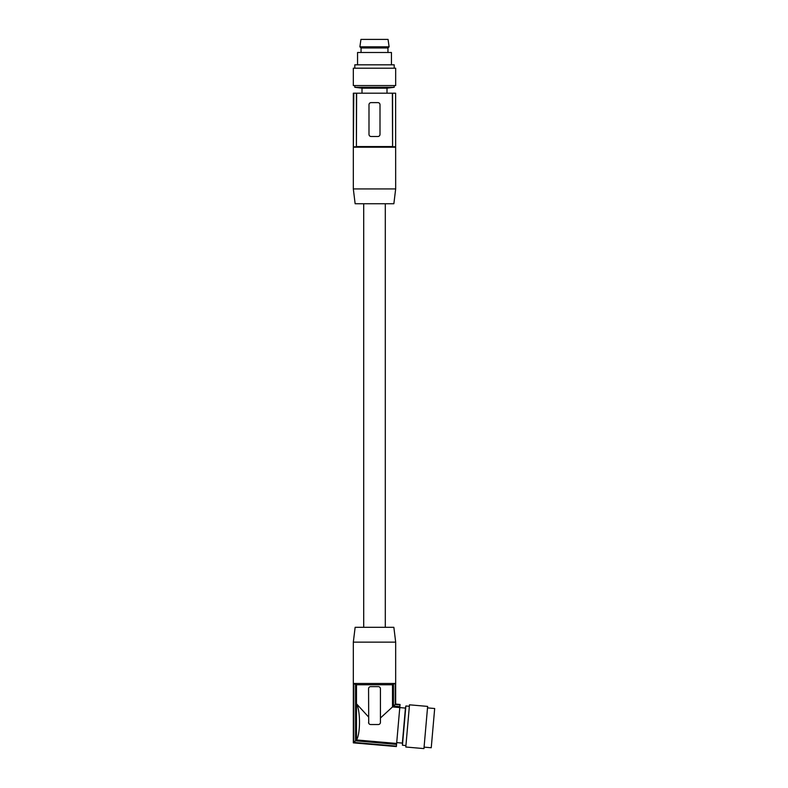 <?xml version="1.0" encoding="UTF-8"?>
<svg xmlns="http://www.w3.org/2000/svg" width="788" height="788" viewBox="0 0 788 788"><rect width="100%" height="100%" fill="white"/><g stroke="black" fill="none" stroke-linecap="round" stroke-linejoin="round"><path stroke-width="1.18" d="M394.197 85.567L394.197 87.301L354.807 87.301L354.807 85.567M362.007 93.191L362.007 88.187L386.997 88.187L386.997 93.191M395.674 85.567L353.32 85.567L353.32 68.201L395.674 68.201L395.674 85.567M354.807 68.201L354.807 64.813L394.197 64.813L394.197 68.201M357.555 64.813L357.555 52.491L391.439 52.491L391.439 64.813M392.355 93.191L392.591 146.775L392.591 93.191L353.32 93.191L353.32 188.923L395.674 188.923L395.625 93.191M392.591 93.191L395.202 93.191M395.625 147.198L353.369 147.198L353.369 93.191M353.32 188.923L355.142 203.747L393.862 203.747L395.674 188.923M353.802 93.191L353.369 147.198M356.403 93.191L356.403 146.775L353.802 146.775M356.649 93.191L356.403 146.775M392.355 146.568L356.649 146.568M392.591 146.775L395.202 146.775M378.26 136.472L377.885 136.501A2.118 2.118 0 0 0 380.003 134.384L380.003 104.735A2.118 2.118 0 0 0 377.885 102.617L378.299 102.657M377.885 102.617L371.109 102.617A2.118 2.118 0 0 0 368.991 104.735L368.991 134.384A2.118 2.118 0 0 0 371.109 136.501L370.705 136.462M371.109 136.501L377.885 136.501M395.674 642.141L393.862 627.317L355.142 627.317L353.32 642.141L395.674 642.141L395.674 704.039L395.625 683.482L353.369 683.482L356.481 684.752L356.481 739.952C360.49 734.032 360.49 710.402 356.481 703.783L368.567 716.972M353.802 683.905L353.802 742.414L355.555 740.799L396.561 744.394L396.64 743.458L356.481 739.952M355.555 740.799L355.555 683.905M356.481 684.752L392.513 684.752L392.513 706.935L380.427 718.006M368.567 722.409A2.118 2.118 0 0 0 370.685 724.527L378.309 724.527A2.118 2.118 0 0 0 380.427 722.409L380.427 688.742A2.118 2.118 0 0 0 378.309 686.624L370.685 686.624A2.118 2.118 0 0 0 368.567 688.742L368.715 723.197M392.513 684.752L393.448 683.905L393.448 706.078L399.861 706.639L399.782 707.565L392.513 706.935M393.448 706.078L395.202 704.472L400.018 704.896L395.674 704.039M399.861 706.639L400.018 704.896M396.719 742.601L402.373 743.094L405.436 708.077L399.782 707.585L396.64 743.458M353.369 683.482L353.369 742.798L396.374 746.561L396.561 744.394M396.374 746.561L353.32 742.848L353.32 642.141M353.802 742.414L396.403 746.138M393.448 683.905L395.625 683.482M395.202 704.472L395.202 683.905M400.048 704.472L395.625 704.078M405.751 707.486L405.879 705.989L409.366 706.294L405.928 745.537L402.451 745.231L405.751 707.486M405.8 747.014L409.494 704.817L427.638 706.403L423.944 748.6L405.8 747.014M424.072 747.122L431.243 747.753L434.68 708.51L427.51 707.88M431.657 743.114L434.277 713.15M363.485 47.979L387.952 47.979L389.114 46.817L359.889 46.817L361.052 47.979L363.485 47.979M389.114 46.817L388.051 39.4L360.943 39.4L359.889 46.817M386.997 88.187L394.197 87.301M363.701 203.747L363.701 627.317M405.436 708.077L405.879 705.989M385.302 203.747L385.302 627.317M402.373 743.094L402.451 745.231M362.007 88.187L354.807 87.301M361.052 52.491L361.052 47.979M387.952 52.491L387.952 47.979"/></g></svg>
